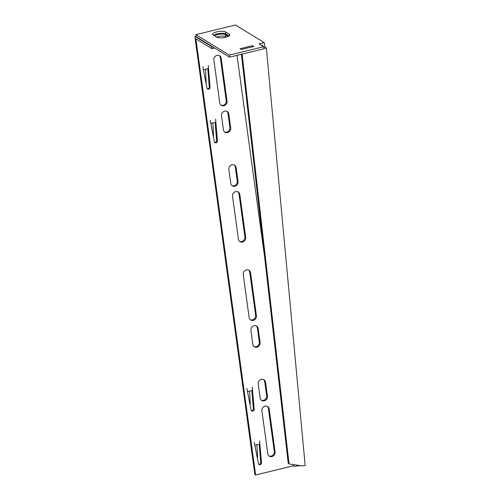 <?xml version="1.0" encoding="UTF-8"?>
<svg xmlns="http://www.w3.org/2000/svg" width="500" height="500" viewBox="0 0 500 500"><rect width="100%" height="100%" fill="white"/><g stroke="black" fill="none" stroke-linecap="round" stroke-linejoin="round"><path stroke-width="0.75" d="M265.05 406.181A3.962 3.569 121.4 0 0 261.919 410.825L267.794 453.744A3.962 3.569 121.4 0 0 269.375 456.231A3.962 3.569 121.4 0 0 273.387 455.925A3.962 3.569 121.4 0 0 275.087 451.962L269.206 409.05A3.962 3.569 121.4 0 0 267.625 406.556A3.962 3.569 121.4 0 0 265.05 406.181M261.375 379.363A3.962 3.569 121.4 0 0 258.244 384.006L260.156 397.95A3.962 3.569 121.4 0 0 261.731 400.444A3.962 3.569 121.4 0 0 265.744 400.138A3.962 3.569 121.4 0 0 267.444 396.175L265.531 382.225A3.962 3.569 121.4 0 0 263.956 379.738A3.962 3.569 121.4 0 0 261.375 379.363M254.025 325.719A3.962 3.569 121.4 0 0 250.894 330.363L252.806 344.312A3.962 3.569 121.4 0 0 254.387 346.8A3.962 3.569 121.4 0 0 258.4 346.494A3.962 3.569 121.4 0 0 260.094 342.531L258.188 328.581A3.962 3.569 121.4 0 0 256.606 326.094A3.962 3.569 121.4 0 0 254.025 325.719M246.381 269.931A3.962 3.569 121.4 0 0 243.256 274.575L249.131 317.488A3.962 3.569 121.4 0 0 250.712 319.981A3.962 3.569 121.4 0 0 254.725 319.669A3.962 3.569 121.4 0 0 256.419 315.712L250.544 272.794A3.962 3.569 121.4 0 0 248.962 270.306A3.962 3.569 121.4 0 0 246.381 269.931M235.656 191.612A3.962 3.569 121.4 0 0 232.525 196.256L238.406 239.169A3.962 3.569 121.4 0 0 239.981 241.663A3.962 3.569 121.4 0 0 243.994 241.35A3.962 3.569 121.4 0 0 245.694 237.394L239.812 194.475A3.962 3.569 121.4 0 0 238.238 191.988A3.962 3.569 121.4 0 0 235.656 191.612M231.981 164.788A3.962 3.569 121.4 0 0 228.85 169.431L230.763 183.381A3.962 3.569 121.4 0 0 232.344 185.875A3.962 3.569 121.4 0 0 236.356 185.562A3.962 3.569 121.4 0 0 238.05 181.6L236.137 167.656A3.962 3.569 121.4 0 0 234.562 165.162A3.962 3.569 121.4 0 0 231.981 164.788M224.631 111.15A3.962 3.569 121.4 0 0 221.5 115.794L223.412 129.738A3.962 3.569 121.4 0 0 224.994 132.231A3.962 3.569 121.4 0 0 229.006 131.919A3.962 3.569 121.4 0 0 230.7 127.963L228.794 114.012A3.962 3.569 121.4 0 0 227.213 111.525A3.962 3.569 121.4 0 0 224.631 111.15M216.994 55.356A3.962 3.569 121.4 0 0 213.863 60L219.737 102.919A3.962 3.569 121.4 0 0 221.319 105.406A3.962 3.569 121.4 0 0 225.331 105.1A3.962 3.569 121.4 0 0 227.031 101.137L221.15 58.225A3.962 3.569 121.4 0 0 219.569 55.731A3.962 3.569 121.4 0 0 216.994 55.356M203.306 69.138L202.938 66.656L203.425 69.756L208.5 68.519L208.244 65.369L210.062 87.294A1.7 1.531 -58.6 0 1 206.944 88.056L203.306 69.138M214.669 48.038L211.962 48.694L195.9 38.881L255.644 475L293.231 465.831L293.056 464.55M212.206 46.531L211.681 46.656L194.831 36.356L254.85 474.513L255.644 475M251.031 409.913L246.919 388.55L247.519 391.613L252.594 390.375L252.231 387.244L254.156 409.156A1.7 1.531 -58.6 0 1 251.031 409.913M237.006 55.338L264.569 256.556M258.381 463.556L254.269 442.194L254.862 445.256L259.938 444.019L259.581 440.887L261.5 462.794A1.7 1.531 -58.6 0 1 258.381 463.556M214.294 141.7L210.281 120.3L210.775 123.4L215.85 122.156L215.594 119.012L217.413 140.938A1.7 1.531 -58.6 0 1 214.294 141.7M262.762 46.175L262.625 45.156L261.531 45.419M300.494 465.656L293.863 466.213L293.231 465.831M263.913 48.531L266.369 48.062L305.169 465.656L301.569 465.812L289.05 463.95L242.125 54.088M289.05 463.95L288.231 463.225L241.406 54.262M266.369 48.062L264.919 46.975L264.325 42.631L235.469 25L195.85 34.663L196.125 36.706L229.581 57.15L263.95 48.762L263.669 46.725L229.306 55.106L229.581 57.15M207.769 68.694L209.269 86.812A1.7 1.531 -58.6 0 1 207.25 88.725M220.938 105.138A3.962 3.569 121.4 0 0 224.737 104.456A3.962 3.569 121.4 0 0 226.231 100.65L220.356 57.737A3.962 3.569 121.4 0 0 219.156 55.519M215.119 122.338L216.619 140.456A1.7 1.531 -58.6 0 1 214.6 142.369M224.613 131.956A3.962 3.569 121.4 0 0 228.412 131.275A3.962 3.569 121.4 0 0 229.906 127.475L228 113.525A3.962 3.569 121.4 0 0 226.8 111.306M251.856 390.55L253.356 408.669A1.7 1.531 -58.6 0 1 251.344 410.581M261.356 400.175A3.962 3.569 121.4 0 0 265.15 399.494A3.962 3.569 121.4 0 0 266.65 395.688L264.738 381.744A3.962 3.569 121.4 0 0 263.538 379.525M259.206 444.194L260.706 462.312A1.7 1.531 -58.6 0 1 258.688 464.225M268.994 455.962A3.962 3.569 121.4 0 0 272.794 455.281A3.962 3.569 121.4 0 0 274.294 451.475L268.412 408.562A3.962 3.569 121.4 0 0 267.213 406.344M254.006 346.531A3.962 3.569 121.4 0 0 257.806 345.85A3.962 3.569 121.4 0 0 259.3 342.044L257.387 328.1A3.962 3.569 121.4 0 0 256.194 325.881M250.331 319.706A3.962 3.569 121.4 0 0 254.131 319.025A3.962 3.569 121.4 0 0 255.625 315.225L249.75 272.312A3.962 3.569 121.4 0 0 248.55 270.094M239.606 241.388A3.962 3.569 121.4 0 0 243.4 240.706A3.962 3.569 121.4 0 0 244.9 236.906L239.019 193.994A3.962 3.569 121.4 0 0 237.819 191.775M231.962 185.6A3.962 3.569 121.4 0 0 235.756 184.919A3.962 3.569 121.4 0 0 237.256 181.119L235.344 167.169A3.962 3.569 121.4 0 0 234.144 164.95M194.831 36.356L196.038 36.062M216.456 37.019A6.225 1.812 172.2 0 1 225.769 36.656L226.381 37.031M211.681 46.656L211.962 48.694M214.419 35.775A6.225 1.812 172.2 0 1 220.2 34.137A6.225 1.812 172.2 0 1 225.487 34.619L228.275 36.319M264.919 46.975L263.744 47.263M263.669 46.725L259.069 43.913L264.325 42.631M229.306 55.106L195.85 34.663M213.05 34.938A6.787 1.975 172.2 0 1 212.569 34.337A6.787 1.975 172.2 0 1 217.887 31.644A6.787 1.975 172.2 0 1 225.544 31.888L229.312 34.188A6.787 1.975 172.2 0 1 229.788 34.794A6.787 1.975 172.2 0 1 224.469 37.487A6.787 1.975 172.2 0 1 216.812 37.237L213.05 34.938M213.606 35.281A6.787 1.975 172.2 0 1 219.913 33.425A6.787 1.975 172.2 0 1 225.825 33.931L229.031 35.888M252.506 45.694L253.762 46.463L241.269 49.506L240.012 48.744L252.506 45.694L252.65 46.731M257.337 458.137A1.587 1.381 129 0 0 257.575 457.212L256.95 444.744M249.994 404.494A1.587 1.381 129 0 0 250.225 403.569L249.606 391.1M213.25 136.281A1.587 1.381 129 0 0 213.487 135.356L212.862 122.888M205.9 82.638A1.587 1.381 129 0 0 206.137 81.713L205.512 69.244M225.487 34.619L225.769 36.656M226.231 100.65L227.031 101.137M220.356 57.737L221.15 58.225M229.906 127.475L230.7 127.963M228 113.525L228.794 114.012M237.256 181.119L238.05 181.6M235.344 167.169L236.137 167.656M244.9 236.906L245.694 237.394M239.019 193.994L239.812 194.475M255.625 315.225L256.419 315.712M249.75 272.312L250.544 272.794M259.3 342.044L260.094 342.531M257.387 328.1L258.188 328.581M266.65 395.688L267.444 396.175M264.738 381.744L265.531 382.225M274.294 451.475L275.087 451.962M268.412 408.562L269.206 409.05M225.544 31.888L225.825 33.931M229.312 34.188L229.488 35.5M261.5 462.794L260.706 462.312M254.156 409.156L253.356 408.669M217.413 140.938L216.619 140.456M210.062 87.294L209.269 86.812"/></g></svg>
